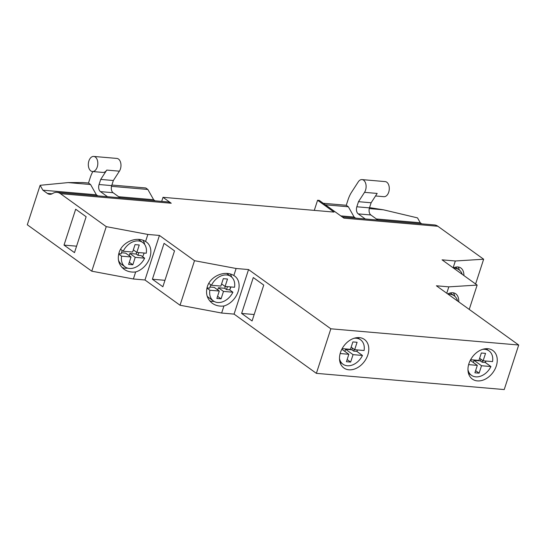 <?xml version="1.0" encoding="UTF-8"?>
<svg xmlns="http://www.w3.org/2000/svg" width="546" height="546" viewBox="0 0 546 546"><rect width="100%" height="100%" fill="white"/><g stroke="black" fill="none" stroke-linecap="round" stroke-linejoin="round"><path stroke-width="0.82" d="M453.692 268.209A15.042 11.022 -54.3 0 1 459.036 269.799A15.042 11.022 -54.3 0 1 462.244 274.365M459.37 270.052A17.581 12.879 125.7 0 0 458.087 266.974M453.289 267.922C456.326 266.584 458.865 266.619 460.906 268.025C462.892 269.519 463.902 272.045 463.936 275.587M448.17 294.253A15.042 11.022 -54.3 0 1 454.211 295.809A15.042 11.022 -54.3 0 1 457.609 301.051M454.859 296.328A17.581 12.879 125.7 0 0 453.31 292.799M447.7 293.919C450.914 292.369 453.603 292.328 455.76 293.803C457.855 295.393 458.858 298.089 458.783 301.89M487.244 349.604A17.581 12.879 125.7 0 0 486.964 348.676M468.918 363.622A17.581 12.879 -54.3 0 1 492.881 350.539A17.581 12.879 -54.3 0 1 496.3 365.984A17.581 12.879 -54.3 0 1 472.338 379.074A17.581 12.879 -54.3 0 1 468.918 363.622M485.892 361.029A15.042 11.022 -54.3 0 1 485.257 362.469L490.936 366.55L481.524 365.738L474.051 360.36L480.371 360.906L480.924 359.2M467.963 369.731A15.042 11.022 125.7 0 0 471.43 375.293A15.042 11.022 125.7 0 0 490.936 366.55M358.777 338.513A17.581 12.879 125.7 0 0 358.497 337.585M340.458 352.532A17.581 12.879 -54.3 0 1 364.414 339.441A17.581 12.879 -54.3 0 1 367.833 354.893A17.581 12.879 -54.3 0 1 343.871 367.977A17.581 12.879 -54.3 0 1 340.458 352.532M357.425 349.938A15.042 11.022 -54.3 0 1 356.797 351.371L362.469 355.46L353.057 354.647L345.584 349.269L351.904 349.815L352.457 348.109M339.496 358.64A15.042 11.022 125.7 0 0 342.963 364.202A15.042 11.022 125.7 0 0 362.469 355.46M142.602 256.695A17.581 12.879 125.7 0 0 144.028 253.296A17.581 12.879 125.7 0 0 144.117 253.03M144.71 244.54A17.581 12.879 125.7 0 0 142.963 240.281M119.069 252.675C122.161 241.994 136.732 235.852 145.564 241.489A17.581 12.879 -54.3 0 1 146.464 242.062A17.581 12.879 -54.3 0 1 149.884 257.514A17.581 12.879 -54.3 0 1 135.674 271.935C131.265 272.474 127.389 271.574 124.044 269.246C118.823 265.069 117.165 259.548 119.069 252.675M208.811 283.367L211.466 285.278A15.042 11.022 -54.3 0 1 230.978 276.535A15.042 11.022 -54.3 0 1 234.514 287.264L225.095 286.452L221.587 283.927M230.753 286.943A15.042 11.022 -54.3 0 1 230.617 287.387A15.042 11.022 -54.3 0 1 229.62 289.851L232.903 292.212L223.491 291.4L218.407 287.742L224.727 288.288L225.321 286.473M231.62 277.054A17.581 12.879 125.7 0 0 230.405 274.065M207.323 286.718C210.422 276.044 224.993 269.895 233.825 275.539A17.581 12.879 -54.3 0 1 234.725 276.112A17.581 12.879 -54.3 0 1 238.145 291.564A17.581 12.879 -54.3 0 1 223.935 305.985C219.526 306.524 215.65 305.623 212.305 303.289C207.084 299.119 205.426 293.591 207.323 286.718M355.651 218.141L354.142 217.055L348.355 206.784L346.26 205.276L348.02 199.863A27.047 16.871 94.9 0 1 351.672 192.049L358.21 181.941A7.576 4.723 94.9 0 1 362.025 179.6A7.576 4.723 94.9 0 1 365.916 184.35A7.576 4.723 94.9 0 1 364.53 192.342L358.49 201.679L356.838 206.777A5.412 3.372 -85.1 0 0 358.217 213.882L365.288 218.973M375.532 195.966L383.886 196.69A7.576 4.723 -85.1 0 0 387.701 194.342A7.576 4.723 -85.1 0 0 389.086 186.35A7.576 4.723 -85.1 0 0 385.189 181.6L362.025 179.6M93.714 156.429L116.885 158.429A7.576 4.723 94.9 0 1 120.775 163.179A7.576 4.723 94.9 0 1 119.397 171.178L106.757 170.086A7.576 4.723 94.9 0 1 102.941 172.427L92.417 171.519A7.576 4.723 94.9 0 1 90.813 170.905A7.576 4.723 94.9 0 1 89.906 158.777A7.576 4.723 94.9 0 1 93.714 156.429A7.576 4.723 94.9 0 1 97.611 161.179A7.576 4.723 94.9 0 1 96.226 169.178A7.576 4.723 94.9 0 1 92.417 171.519M241.625 313.438L253.283 277.552L263.745 285.08L252.081 320.966L241.625 313.438L254.177 314.523M152.402 279.231L164.059 243.345L174.522 250.873L162.858 286.759L152.402 279.231L164.953 280.316M64.019 245.099L75.682 209.214L86.138 216.742L74.481 252.627L64.019 245.099L76.576 246.185M106.757 170.086L100.717 179.422L99.058 184.521A5.412 3.372 -85.1 0 0 100.437 191.626L107.514 196.717M97.871 195.884L96.369 194.799L90.575 184.521L88.486 183.019L90.247 177.607A27.047 16.871 94.9 0 1 92.84 171.56M119.397 171.178L113.35 180.514L111.698 185.613A5.412 3.372 -85.1 0 0 113.077 192.711L120.147 197.802M113.35 180.514L100.717 179.422M342.308 216.987L434.425 224.938A16.23 10.121 94.9 0 1 437.851 226.256L483.647 259.227L455.337 260.988L442.069 259.841L477.136 285.087L448.826 286.855L436.397 285.783L518.7 345.024L330.842 328.801L248.546 269.56L236.118 268.489L194.512 260.688L159.439 235.442L147.857 234.439L106.252 226.638L60.456 193.673A16.23 10.121 -85.1 0 0 57.023 192.356A16.23 10.121 -85.1 0 0 52.607 193.516A10.818 6.75 94.9 0 1 49.659 194.294A10.818 6.75 94.9 0 1 47.372 193.414L42.875 190.179L96.369 194.799M57.023 192.356L167.799 201.918A16.23 10.121 94.9 0 1 171.232 203.235L60.456 193.673M42.875 190.179L40.124 185.299L68.141 182.589L90.575 184.521M518.7 345.024L504.224 389.571L316.373 373.348L234.07 314.107L221.642 313.035L180.037 305.234L144.97 279.989L133.381 278.986L91.776 271.185L27.3 224.775L40.124 185.299M68.141 182.589L82.767 182.528L88.486 183.019M377.928 220.065L370.85 214.974A5.412 3.372 94.9 0 1 369.471 207.869L371.13 202.771L377.17 193.434L364.53 192.342M358.49 201.679L371.13 202.771M314.291 210.381L317.581 200.252L319.267 200.402L343.925 218.147L437.851 226.256M323.28 203.289L346.26 205.276M348.355 206.784L325.375 204.798M354.142 217.055L340.806 215.902M369.546 207.63L383.428 209.807L417.519 217.888L420.27 222.761L376.419 218.98M383.428 209.807L369.273 208.586M420.27 222.761L421.778 223.846M161.684 201.392L163.008 197.318L171.232 203.235M111.5 186.329L147.864 189.469L153.651 199.74L155.153 200.826M111.882 185.039L145.768 187.967L147.864 189.469M118.646 196.724L153.651 199.74M163.008 197.318L334.015 212.087L317.581 200.252M485.257 362.469L482.159 362.196L482.719 360.49M482.159 362.196L480.371 360.906M470.625 359.712L478.917 360.428L481.333 353.003L485.544 353.364L483.128 360.79L479.62 358.265M483.128 360.79L492.547 361.602A15.042 11.022 125.7 0 0 489.011 350.873A15.042 11.022 125.7 0 0 482.637 349.344M481.524 365.738L479.108 373.164L474.897 372.802L477.313 365.376L468.625 364.626M356.797 351.371L353.692 351.105L354.252 349.399M353.692 351.105L351.904 349.815M342.158 348.621L350.45 349.338L352.866 341.912L357.077 342.274L354.661 349.699L351.153 347.174M354.661 349.699L364.08 350.512A15.042 11.022 125.7 0 0 360.544 339.783A15.042 11.022 125.7 0 0 354.17 338.254M353.057 354.647L350.641 362.073L346.43 361.711L348.846 354.286L340.158 353.535M344.881 351.433L345.584 349.269M350.641 362.073L347.133 359.548M348.846 354.286L341.83 349.235M473.348 362.524L474.051 360.36M479.108 373.164L475.6 370.638M477.313 365.376L470.297 360.326M206.989 287.892L209.671 288.124L210.763 284.766M229.62 289.851L226.522 289.578L227.47 286.657M226.522 289.578L224.727 288.288M211.466 285.278L220.884 286.09L223.3 278.665L227.511 279.026L225.095 286.452M223.491 291.4L221.075 298.826L216.864 298.464L219.28 291.038L209.862 290.226L206.934 288.117M232.903 292.212A15.042 11.022 -54.3 0 1 213.397 300.955A15.042 11.022 -54.3 0 1 209.862 290.226M217.704 289.906L218.407 287.742M221.075 298.826L217.567 296.301M219.28 291.038L214.196 287.38L210.033 287.019M129.149 255.644L129.852 253.48L135.231 257.357L144.642 258.169L141.059 255.583L137.961 255.316L136.166 254.026L136.718 252.32M129.852 253.48L136.166 254.026M137.961 255.316L138.848 252.58M120.55 249.317L123.205 251.228L132.623 252.04L135.039 244.615L139.25 244.983L136.834 252.402L133.326 249.877M136.834 252.402L146.253 253.214A15.042 11.022 -54.3 0 0 142.718 242.485L139.128 239.906A15.042 11.022 125.7 0 0 138.281 239.373M123.205 251.228A15.042 11.022 -54.3 0 1 142.718 242.485M144.642 258.169A15.042 11.022 -54.3 0 1 125.136 266.905A15.042 11.022 -54.3 0 1 121.601 256.176L118.673 254.074M118.414 259.964A15.042 11.022 125.7 0 0 121.553 264.325L125.136 266.905M135.231 257.357L132.814 264.776L128.603 264.414L131.02 256.989L121.601 256.176M132.814 264.776L129.306 262.251M131.02 256.989L125.635 253.119L121.471 252.757M118.775 253.665L121.11 253.863L122.202 250.505M209.725 300.887A17.581 12.879 125.7 0 0 214.093 301.399M229.668 289.885A17.581 12.879 125.7 0 0 230.938 286.957M207.166 296.171A15.042 11.022 125.7 0 0 208.62 297.515L213.397 300.955M221.642 313.035L223.935 305.985M234.07 314.107L248.546 269.56M233.825 275.539L236.118 268.489M180.037 305.234L194.512 260.688M122.011 267.465A17.581 12.879 125.7 0 0 127.716 268.147M133.381 278.986L135.674 271.935M144.97 279.989L159.439 235.442M145.564 241.489L147.857 234.439M91.776 271.185L106.252 226.638M340.233 362.96A17.581 12.879 125.7 0 0 341.202 362.933M356.845 351.412A17.581 12.879 125.7 0 0 357.541 349.945M468.7 374.051A17.581 12.879 125.7 0 0 469.669 374.024M485.312 362.503A17.581 12.879 125.7 0 0 486.001 361.036M469.232 309.418L477.136 285.087M446.751 293.236L448.826 286.855M475.607 283.981L483.647 259.227M453.119 267.799L455.337 260.988M316.373 373.348L330.842 328.801M111.698 185.613L99.058 184.521M113.077 192.711L100.437 191.626M47.372 193.414L52.061 193.823M358.217 213.882L370.85 214.974M356.838 206.777L369.471 207.869M459.036 269.799L455.405 267.185M454.211 295.809L450.259 292.963M471.43 375.293L468.413 373.123M342.963 364.202L339.946 362.025M230.978 276.535L226.651 273.423M360.544 339.783L357.521 337.612M489.011 350.873L485.988 348.703"/></g></svg>
